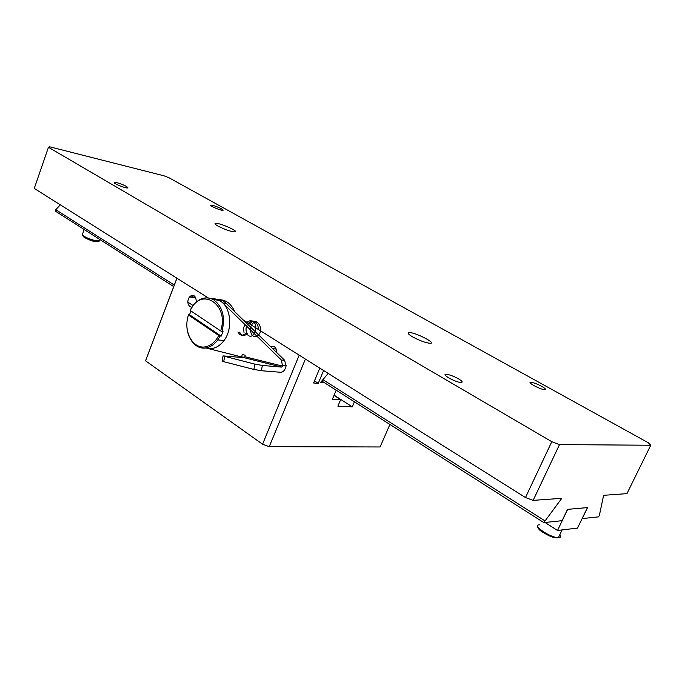 <?xml version="1.0" encoding="UTF-8"?>
<svg xmlns="http://www.w3.org/2000/svg" width="685" height="685" viewBox="0 0 685 685"><rect width="100%" height="100%" fill="white"/><g stroke="black" fill="none" stroke-linecap="round" stroke-linejoin="round"><path stroke-width="1.03" d="M48.455 147.284L49.448 146.753L163.98 175.805L169.032 177.783L648.327 442.775L650.75 445.241L559.508 444.599L551.785 441.688L48.455 147.284L34.25 188.426L208.231 297.906L176.953 278.23L145.562 360.824L176.893 278.187M541.655 386.306C537.237 383.977 533.683 382.632 531.003 382.29C526.157 381.887 540.26 389.568 544.566 389.645C546.305 389.551 545.337 388.438 541.655 386.306M221.495 208.805C216.717 206.45 213.189 205.252 210.894 205.217C209.13 205.774 221.88 211.074 223.079 210.278L221.495 208.805M126.502 186.423C121.022 183.7 116.947 182.381 114.275 182.467C112.657 183.332 126.939 188.966 127.932 187.853L126.502 186.423M458.488 378.814C453.684 376.193 449.634 374.695 446.346 374.301C440.395 373.873 455.508 382.393 460.911 382.487C463.137 382.384 462.332 381.168 458.488 378.814M217.813 225.999C225.468 229.852 231.265 231.804 235.212 231.864C238.663 230.956 217.667 222.068 215.27 223.413C214.602 223.764 215.45 224.629 217.813 225.999M412.79 336.986C419.939 340.77 425.736 342.885 430.189 343.313C437.064 343.39 414.827 332.079 409.176 332.593C407.113 332.867 408.32 334.331 412.79 336.986M173.699 286.587L55.279 211.083L55.768 209.696L60.331 204.832M551.785 441.688L525.481 497.558L243.132 319.878L299.182 355.147L262.56 444.231L269.248 446.654L380.106 446.971L389.911 424.452M650.75 445.241L626.946 493.637L603.596 495.315L599.435 515.137L598.596 516.858L582.25 518.571L587.576 507.585L567.548 509.366L562.111 520.677L543.822 522.595L561.794 498.32L533.135 500.375L559.508 444.599M544.712 520.728L322.926 379.644M193.735 297.461L191.004 295.723M174.273 285.08L55.768 209.696M321.779 381.014L543.822 522.595M525.481 497.558L533.135 500.375M557.53 530.464L577.515 528.101L587.456 507.594L567.677 509.349L557.53 530.464L544.986 522.475M245.179 355.215L244.905 356.731L282.588 366.115L281.338 360.01L222.882 303.018C219.56 299.859 215.818 298.454 211.648 298.788L220.159 300.861C230.913 306.94 233.106 328.791 224.012 340.556C218.601 347.483 212.496 349.941 205.706 347.929L241.736 356.988L242.19 354.47L245.179 355.215M281.723 367.1L244.04 357.673L223.019 355.892L254.829 364.129L262.346 365.439L281.723 367.1L282.588 366.115M244.04 357.673L244.905 356.731M244.699 357.262L241.736 356.988M222.882 303.018L226.307 303.506C223.413 300.741 220.142 299.319 216.511 299.234C220.15 299.319 223.413 300.741 226.307 303.506L284.712 360.327L285.962 366.406C285.037 370.148 283.307 372.101 280.781 372.28L261.387 370.731L262.346 365.439M254.829 364.129L253.878 369.429L261.387 370.731M253.878 369.429L223.712 361.68L224.637 356.5M223.019 355.909L222.094 361.063L223.712 361.68M234.612 311.589C231.376 304.054 226.487 300.099 219.936 299.73M145.562 360.824L262.56 444.231M276.808 352.629C276.483 347.543 274.377 345.497 270.498 346.499M196.33 301.999C196.004 295.783 193.718 294.096 189.497 296.947C187.151 300.775 187.33 304.029 190.028 306.709L191.869 307.222M194.326 295.929L193.701 297.555M354.428 401.83L352.287 406.847L337.902 406.154L340.65 399.672L332.405 399.218L336.207 390.21M324.69 382.864L320.486 382.555L328.175 373.393M323.603 370.517L318.26 383.326L313.593 382.992L319.784 368.119M305.39 359.06L269.248 446.654M187.836 302.154L193.059 305.51M318.26 383.326L314.466 380.894M352.287 406.847L334.109 395.176M334.006 395.408L340.65 399.672M190.173 310.451L220.621 330.906C229.775 304.423 200.919 285.988 190.173 310.451L193.264 305.253C199.635 297.752 206.527 295.988 213.943 299.962C222.745 306.906 225.425 317.395 221.974 331.429L223.019 331.549L221.161 336.138L220.116 336.018L217.779 339.897C214.833 343.896 211.391 346.456 207.452 347.569C195.105 351.431 184.111 335.308 187.425 318.893L188.461 314.612L189.514 314.749L190.952 310.973M220.621 330.906L221.974 331.429M220.116 336.018L218.763 335.496C215.689 341.361 211.656 345.026 206.656 346.507C194.797 350.232 184.239 334.742 187.416 318.97L188.461 314.612M218.763 335.496L188.384 314.946M189.514 314.749L221.161 336.138M445.567 374.507L445.618 375.654L445.567 374.507M281.338 360.01L284.712 360.327M282.742 365.259L286.116 365.55M247.807 333.124C244.639 336.455 241.908 336.138 239.613 332.165M244.014 332.396L243.535 328.389L244.776 324.365M246.018 322.678L250.042 320.691M250.231 320.683C261.422 321.625 253.493 343.579 246.746 333.723C244.879 327.336 246.728 323.089 252.294 320.974C256.181 321.65 258.228 324.493 258.433 329.502M249.794 324.065C255.796 315.708 264.864 328.363 258.416 335.119C251.926 341.669 246.352 326.702 254.366 322.224M246.103 332.919C242.927 336.258 240.195 335.941 237.909 331.96M539.9 524.813C530.866 524.427 549.935 537.785 558.386 537.656L559.217 537.614C560.938 537.331 561.152 536.338 559.842 534.634M84.178 229.509L82.457 234.321C83.501 236.582 88.048 238.757 96.097 240.846L99.453 240.512M83.373 235.786C81.027 236.693 92.963 241.677 94.967 241.522L97.749 241.497M531.003 382.29L530.541 383.292M446.346 374.301L445.704 375.74M215.081 223.909L215.27 223.413M408.577 333.972L409.176 332.593M276.235 349.067L272.767 348.699M195.85 297.864L189.497 296.947M217.779 339.897L224.012 340.556M206.656 346.507L207.452 347.569M562.111 529.916L558.386 537.656C554.841 538.624 548.779 536.261 540.191 530.567C537.639 527.955 536.817 526.448 537.725 526.029M99.83 239.485L99.359 240.777C99.685 241.231 98.469 241.445 95.712 241.437C84.615 238.937 82.919 236.505 82.38 234.475"/></g></svg>
